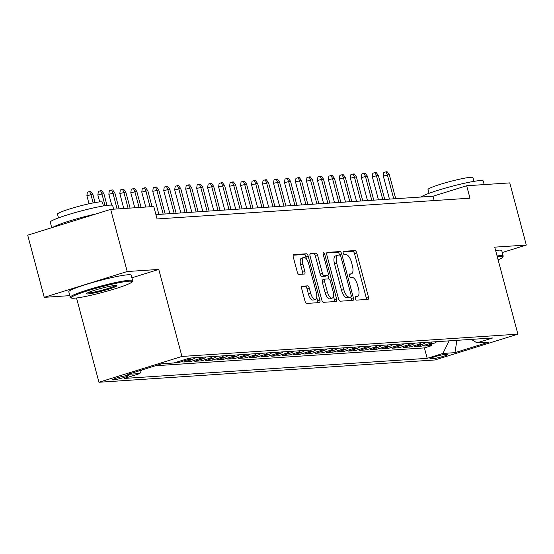 <?xml version="1.0" encoding="UTF-8"?>
<svg xmlns="http://www.w3.org/2000/svg" width="554" height="554" viewBox="0 0 554 554"><rect width="100%" height="100%" fill="white"/><g stroke="black" fill="none" stroke-linecap="round" stroke-linejoin="round"><path stroke-width="0.83" d="M355.322 298.461A1.773 0.741 72.7 0 0 356.534 300.123L367.981 299.361A2.535 1.053 72.7 0 0 368.085 299.34A2.535 1.053 72.7 0 0 368.41 296.847L356.721 252.929A2.535 1.053 72.7 0 0 354.996 250.56L343.549 251.315A1.773 0.741 72.7 0 0 343.473 251.329A1.773 0.741 72.7 0 0 343.245 253.074A1.773 0.741 72.7 0 0 344.456 254.736L345.938 254.632A8.116 3.379 72.7 0 1 351.465 262.215L352.434 265.878A8.116 3.379 72.7 0 1 351.395 273.849A8.116 3.379 72.7 0 1 351.063 273.911L349.588 274.008A1.773 0.741 72.7 0 0 349.512 274.022A1.773 0.741 72.7 0 0 349.283 275.767A1.773 0.741 72.7 0 0 350.495 277.429L351.977 277.332A8.116 3.379 72.7 0 1 357.503 284.908L358.473 288.572A8.116 3.379 72.7 0 1 357.434 296.542A8.116 3.379 72.7 0 1 357.101 296.605L355.62 296.702A1.773 0.741 72.7 0 0 355.55 296.715A1.773 0.741 72.7 0 0 355.322 298.461M113.341 379.933A8.268 0.748 165.1 0 0 122.413 377.946A8.268 0.748 165.1 0 0 128.507 375.57A8.268 0.748 165.1 0 0 127.697 375.467A8.268 0.748 165.1 0 0 118.625 377.447A8.268 0.748 165.1 0 0 112.531 379.822A8.268 0.748 165.1 0 0 113.341 379.933M302.138 286.224A2.535 1.053 72.7 0 0 302.034 286.245A2.535 1.053 72.7 0 0 301.708 288.738L304.991 301.057A2.535 1.053 72.7 0 0 306.715 303.426L319.436 302.581A2.535 1.053 72.7 0 0 319.54 302.56A2.535 1.053 72.7 0 0 319.859 300.074L308.176 256.149A2.535 1.053 72.7 0 0 306.445 253.78L293.731 254.618A2.535 1.053 72.7 0 0 293.627 254.639A2.535 1.053 72.7 0 0 293.301 257.132L297.263 272.021A2.535 1.053 72.7 0 0 298.994 274.389L304.43 274.029A2.535 1.053 72.7 0 0 304.534 274.008A2.535 1.053 72.7 0 0 304.859 271.515L302.899 264.133A6.78 2.825 72.7 0 1 303.765 257.465A6.78 2.825 72.7 0 1 308.661 263.752L316.355 292.664A6.78 2.825 72.7 0 1 315.489 299.333A6.78 2.825 72.7 0 1 310.593 293.052L309.312 288.232A2.535 1.053 72.7 0 0 307.581 285.864L301.937 286.286M131.894 277.796L158.776 269.431L127.212 271.529L110.675 209.377L27.7 235.187L44.237 297.339L69.818 295.642M158.776 269.431L181.934 356.444L517.886 334.159L434.911 359.968L98.951 382.26L181.934 356.444M502.256 252.527L526.3 245.048L494.736 247.146L517.886 334.159M526.3 245.048L509.763 182.896L466.669 185.756L433.034 196.22L155.923 214.606M110.675 209.377L153.77 206.517L157.08 218.948L469.979 198.187L466.669 185.756M338.508 298.835A2.535 1.053 72.7 0 0 340.232 301.203L352.946 300.358A2.535 1.053 72.7 0 0 353.05 300.337A2.535 1.053 72.7 0 0 353.376 297.844L341.686 253.926A2.535 1.053 72.7 0 0 339.962 251.558L327.248 252.395A2.535 1.053 72.7 0 0 327.144 252.416A2.535 1.053 72.7 0 0 326.818 254.909L338.508 298.835M336.188 301.473L323.474 302.318A2.535 1.053 72.7 0 1 321.749 299.943L310.06 256.024A2.535 1.053 72.7 0 1 310.385 253.531A2.535 1.053 72.7 0 1 310.489 253.51L315.932 253.15A2.535 1.053 72.7 0 1 317.657 255.519L322.4 273.33A2.535 1.053 72.7 0 0 324.125 275.698L327.733 275.463A2.535 1.053 72.7 0 0 327.836 275.442A2.535 1.053 72.7 0 0 328.162 272.949L323.231 254.404A1.773 0.741 72.7 0 1 323.453 252.659A1.773 0.741 72.7 0 1 324.734 254.3L336.617 298.959A2.535 1.053 72.7 0 1 336.292 301.452A2.535 1.053 72.7 0 1 336.188 301.473M175.099 362.6L179.406 362.316L179.15 361.34M190.756 358.002A10.332 9.349 86.2 0 1 187.591 359.768L191.982 359.477L183.796 362.025L190.382 361.589L189.987 360.1M201.739 357.275A10.332 9.349 86.2 0 1 198.567 359.04L202.965 358.75L194.779 361.298L201.365 360.862L200.97 359.373M212.715 356.541A10.332 9.349 86.2 0 1 209.551 358.313L213.941 358.022L205.756 360.564L212.341 360.128L211.947 358.639M223.698 355.813A10.332 9.349 86.2 0 1 220.527 357.586L224.917 357.295L216.732 359.837L223.324 359.401L222.923 357.912M234.674 355.086A10.332 9.349 86.2 0 1 231.51 356.852L235.9 356.561L227.715 359.11L234.3 358.673L233.906 357.185M245.651 354.359A10.332 9.349 86.2 0 1 242.486 356.125L246.876 355.834L238.691 358.383L245.277 357.946L244.882 356.457M256.634 353.632A10.332 9.349 86.2 0 1 253.469 355.398L257.859 355.107L249.674 357.655L256.26 357.219L255.865 355.73M267.61 352.905A10.332 9.349 86.2 0 1 264.445 354.671L268.835 354.38L260.65 356.928L267.236 356.485L266.841 354.996M278.593 352.171A10.332 9.349 86.2 0 1 275.421 353.944L279.818 353.653L271.626 356.194L278.219 355.758L277.817 354.269M289.569 351.444A10.332 9.349 86.2 0 1 286.404 353.217L290.795 352.919L282.609 355.467L289.195 355.031L288.8 353.542M300.545 350.717A10.332 9.349 86.2 0 1 297.38 352.483L301.771 352.192L293.585 354.74L300.178 354.304L299.776 352.815M311.528 349.989A10.332 9.349 86.2 0 1 308.363 351.755L312.754 351.465L304.568 354.013L311.154 353.577L310.759 352.088M322.504 349.262A10.332 9.349 86.2 0 1 319.339 351.028L323.73 350.737L315.545 353.286L322.13 352.843L321.736 351.354M333.487 348.528A10.332 9.349 86.2 0 1 330.316 350.301L334.713 350.01L326.521 352.552L333.113 352.115L332.719 350.627M344.463 347.801A10.332 9.349 86.2 0 1 341.299 349.574L345.689 349.283L337.504 351.825L344.089 351.388L343.695 349.899M355.439 347.074A10.332 9.349 86.2 0 1 352.275 348.84L356.665 348.549L348.48 351.098L355.072 350.661L354.671 349.172M366.423 346.347A10.332 9.349 86.2 0 1 363.258 348.113L367.648 347.822L359.463 350.37L366.049 349.934L365.654 348.445M377.399 345.62A10.332 9.349 86.2 0 1 374.234 347.386L378.624 347.095L370.439 349.643L377.025 349.207L376.63 347.718M388.382 344.886A10.332 9.349 86.2 0 1 385.21 346.659L389.607 346.368L381.422 348.909L388.008 348.473L387.613 346.984M399.358 344.159A10.332 9.349 86.2 0 1 396.193 345.931L400.584 345.641L392.398 348.182L398.984 347.746L398.589 346.257M410.334 343.432A10.332 9.349 86.2 0 1 407.169 345.197L411.56 344.907L403.374 347.455L409.967 347.019L409.565 345.53M421.317 342.704A10.332 9.349 86.2 0 1 418.152 344.47L422.543 344.179L414.357 346.728L420.943 346.292L429.128 343.743A10.332 9.349 -93.8 0 0 432.293 341.977M420.548 344.803L420.943 346.292M447.071 354.331L444.654 354.491A8.005 0.72 165.1 0 0 435.866 356.416A8.005 0.72 165.1 0 0 429.966 358.715A8.005 0.72 165.1 0 0 430.749 358.819L433.166 358.66A8.005 0.72 165.1 0 0 441.954 356.734A8.005 0.72 165.1 0 0 447.854 354.435A8.005 0.72 165.1 0 0 447.071 354.331M141.602 370.065L139.864 373.562L124.165 378.444L427.189 358.341L442.888 353.459L449.142 340.855M139.864 373.562L127.787 374.365L161.879 363.756L173.956 362.96L189.655 358.071L492.672 337.968L476.973 342.85L489.05 342.053L454.966 352.656L442.888 353.459M155.508 365.737L424.412 347.898L431.919 345.564L425.334 346.001L433.519 343.452A10.332 9.349 -93.8 0 0 436.684 341.686M418.152 344.47L409.967 347.019M407.169 345.197L398.984 347.746M396.193 345.931L388.008 348.473M385.21 346.659L377.025 349.207M374.234 347.386L366.049 349.934M363.258 348.113L355.072 350.661M352.275 348.84L344.089 351.388M341.299 349.574L333.113 352.115M330.316 350.301L322.13 352.843M319.339 351.028L311.154 353.577M308.363 351.755L300.178 354.304M297.38 352.483L289.195 355.031M286.404 353.217L278.219 355.758M275.421 353.944L267.236 356.485M264.445 354.671L256.26 357.219M253.469 355.398L245.277 357.946M242.486 356.125L234.3 358.673M231.51 356.852L223.324 359.401M220.527 357.586L212.341 360.128M209.551 358.313L201.365 360.862M198.567 359.04L190.382 361.589M187.591 359.768L179.406 362.316M127.212 271.529L44.237 297.339M76.535 297.997L98.951 382.26M434.184 200.562L433.034 196.22M431.524 344.076L431.919 345.564M424.412 347.898L427.189 358.341M471.343 339.387L476.973 342.85M422.543 344.179A10.332 9.349 -93.8 0 0 425.707 342.414M411.56 344.907A10.332 9.349 -93.8 0 0 414.731 343.141M400.584 345.641A10.332 9.349 -93.8 0 0 403.748 343.868M389.607 346.368A10.332 9.349 -93.8 0 0 392.772 344.595M378.624 347.095A10.332 9.349 -93.8 0 0 381.789 345.329M367.648 347.822A10.332 9.349 -93.8 0 0 370.813 346.056M356.665 348.549A10.332 9.349 -93.8 0 0 359.837 346.783M345.689 349.283A10.332 9.349 -93.8 0 0 348.854 347.51M334.713 350.01A10.332 9.349 -93.8 0 0 337.878 348.237M323.73 350.737A10.332 9.349 -93.8 0 0 326.895 348.972M312.754 351.465A10.332 9.349 -93.8 0 0 315.918 349.699M301.771 352.192A10.332 9.349 -93.8 0 0 304.942 350.426M290.795 352.919A10.332 9.349 -93.8 0 0 293.959 351.153M279.818 353.653A10.332 9.349 -93.8 0 0 282.983 351.88M268.835 354.38A10.332 9.349 -93.8 0 0 272 352.607M257.859 355.107A10.332 9.349 -93.8 0 0 261.024 353.341M246.876 355.834A10.332 9.349 -93.8 0 0 250.048 354.068M235.9 356.561A10.332 9.349 -93.8 0 0 239.065 354.795M224.917 357.295A10.332 9.349 -93.8 0 0 228.089 355.523M213.941 358.022A10.332 9.349 -93.8 0 0 217.106 356.25M202.965 358.75A10.332 9.349 -93.8 0 0 206.13 356.984M191.982 359.477A10.332 9.349 -93.8 0 0 195.153 357.711M456.877 340.343L454.966 352.656M357.434 296.542L355.225 297.235A8.116 3.379 72.7 0 0 355.502 297.103M351.395 273.849L349.186 274.542A8.116 3.379 72.7 0 0 349.463 274.41M366.27 299.479A2.535 1.053 72.7 0 0 366.166 297.546L354.484 253.621A2.535 1.053 72.7 0 0 352.753 251.253L343.141 251.89M339.56 255.055L339.45 254.618A2.535 1.053 72.7 0 0 337.718 252.25L326.715 252.984M351.236 300.476A2.535 1.053 72.7 0 0 351.132 298.544L350.744 297.069M350.855 297.02A1.773 0.741 72.7 0 0 350.924 297.006A1.773 0.741 72.7 0 0 351.153 295.261L340.897 256.71A1.773 0.741 72.7 0 0 339.685 255.048L338.127 255.152A8.116 3.379 72.7 0 0 337.795 255.214A8.116 3.379 72.7 0 0 336.756 263.192L343.764 289.548A8.116 3.379 72.7 0 0 349.29 297.124L350.855 297.02L348.611 297.72A1.773 0.741 72.7 0 0 348.688 297.706A1.773 0.741 72.7 0 0 348.75 297.678M335.883 255.851A8.116 3.379 72.7 0 0 335.551 255.913A8.116 3.379 72.7 0 0 334.512 263.891L336.756 263.192M348.611 297.72L347.046 297.823A8.116 3.379 72.7 0 1 341.52 290.241L334.512 263.891M309.956 254.092L315.932 253.15M325.69 276.093A2.535 1.053 72.7 0 1 325.593 276.141A2.535 1.053 72.7 0 1 325.496 276.155L321.881 276.398A2.535 1.053 72.7 0 1 320.157 274.029L315.413 256.218A2.535 1.053 72.7 0 0 313.689 253.85M327.926 275.407L328.854 278.904M333.453 296.182L334.374 299.659L336.617 298.959M327.317 291.82A6.78 2.825 72.7 0 0 332.213 298.1A6.78 2.825 72.7 0 0 333.079 291.432L330.371 281.245A2.535 1.053 72.7 0 0 328.647 278.877L325.032 279.119A2.535 1.053 72.7 0 0 324.928 279.133A2.535 1.053 72.7 0 0 324.602 281.626L327.317 291.82L325.073 292.512A6.78 2.825 72.7 0 0 329.969 298.8L332.213 298.1M324.831 279.181L322.788 279.812A2.535 1.053 72.7 0 0 322.684 279.832A2.535 1.053 72.7 0 0 322.366 282.325L324.602 281.626M325.073 292.512L322.366 282.325M334.478 301.584A2.535 1.053 72.7 0 0 334.374 299.659M315.489 299.333L313.245 300.033A6.78 2.825 72.7 0 1 308.349 293.745L307.068 288.925A2.535 1.053 72.7 0 0 305.337 286.557L301.605 286.806M303.765 257.465L301.521 258.164A6.78 2.825 72.7 0 0 300.656 264.833L302.899 264.133M302.719 274.14A2.535 1.053 72.7 0 0 302.616 272.215L300.656 264.833M306.535 259.12L305.933 256.841A2.535 1.053 72.7 0 0 304.208 254.473L293.198 255.207M317.726 302.699A2.535 1.053 72.7 0 0 317.622 300.767L316.729 297.415M383.313 176.054L383.79 172.516L386.027 171.816L387.128 171.74L389.324 174.669L383.313 176.054L389.448 199.115M386.027 171.816L387.35 174.794L393.742 198.831M389.324 174.669L395.722 198.699M498.108 259.826A31.516 2.846 165.1 0 0 502.589 257.298A31.516 2.846 165.1 0 0 499.556 256.606A31.516 2.846 165.1 0 0 497.312 256.827M497.083 255.962A32.291 2.915 -14.9 0 1 500.027 255.65A32.291 2.915 -14.9 0 1 503.198 256.073A32.291 2.915 -14.9 0 1 503.136 256.357L502.589 257.298M421.123 197.009A32.291 2.915 -14.9 0 1 447.161 187.591A32.291 2.915 -14.9 0 1 480.048 180.576A32.291 2.915 -14.9 0 1 483.22 180.992L484.182 184.6M429.031 193.318L428.027 189.551A23.247 2.098 -14.9 0 1 445.16 182.875A23.247 2.098 -14.9 0 1 470.678 177.294A23.247 2.098 -14.9 0 1 472.964 177.599L473.961 181.359M495.629 250.491A32.291 2.915 -14.9 0 1 498.572 250.179A32.291 2.915 -14.9 0 1 501.744 250.602L503.198 256.073M74.291 298.211A31.516 2.846 165.1 0 0 107.531 291.037A31.516 2.846 165.1 0 0 132.046 281.882A31.516 2.846 165.1 0 0 129.013 281.19A31.516 2.846 165.1 0 0 93.086 289.14A31.516 2.846 165.1 0 0 71.39 298.024A31.516 2.846 165.1 0 0 74.291 298.211M71.39 298.024L70.448 297.477A32.291 2.915 -14.9 0 1 70.254 297.256A32.291 2.915 -14.9 0 1 94.048 287.983A32.291 2.915 -14.9 0 1 129.491 280.234A32.291 2.915 -14.9 0 1 132.655 280.656A32.291 2.915 -14.9 0 1 132.6 280.94L132.046 281.882M87.975 293.959A15.754 1.42 -14.9 0 1 86.452 293.613A15.754 1.42 -14.9 0 1 98.716 289.036A15.754 1.42 -14.9 0 1 115.336 285.448A15.754 1.42 -14.9 0 1 116.783 285.545A15.754 1.42 -14.9 0 1 105.939 289.984A15.754 1.42 -14.9 0 1 87.975 293.959M87.31 292.99A14.979 1.35 165.1 0 0 88.446 293.004A14.979 1.35 165.1 0 0 103.515 289.797A14.979 1.35 165.1 0 0 115.731 285.428M51.744 227.708L50.275 222.182A32.291 2.915 -14.9 0 1 74.07 212.902A32.291 2.915 -14.9 0 1 109.512 205.16A32.291 2.915 -14.9 0 1 112.684 205.576L113.639 209.183M58.489 217.902L57.491 214.135A23.247 2.098 -14.9 0 1 74.624 207.459A23.247 2.098 -14.9 0 1 100.142 201.885A23.247 2.098 -14.9 0 1 102.421 202.182L103.425 205.943M70.254 297.256L68.793 291.792A32.291 2.915 -14.9 0 1 92.587 282.512A32.291 2.915 -14.9 0 1 128.029 274.77A32.291 2.915 -14.9 0 1 131.201 275.186L132.655 280.656M52.803 227.382A32.291 2.915 -14.9 0 1 95.918 213.969M372.33 176.781L372.807 173.243L375.051 172.543L376.152 172.474L378.347 175.396L372.33 176.781L378.472 199.842M375.051 172.543L376.367 175.528L382.766 199.558M378.347 175.396L384.739 199.426M361.353 177.509L361.831 173.97L364.075 173.27L365.169 173.201L367.364 176.124L361.353 177.509L367.489 200.569M364.075 173.27L365.391 176.255L371.782 200.285M367.364 176.124L373.763 200.153M350.377 178.236L350.848 174.697L353.092 173.998L354.193 173.928L356.388 176.851L350.377 178.236L356.513 201.296M353.092 173.998L354.415 176.982L360.806 201.012M356.388 176.851L362.78 200.88M339.394 178.97L339.872 175.424L342.116 174.732L343.21 174.655L345.412 177.578L339.394 178.97L345.53 202.03M342.116 174.732L343.432 177.709L349.83 201.739M345.412 177.578L351.804 201.614M328.418 179.697L328.896 176.158L331.133 175.459L332.234 175.383L334.429 178.305L328.418 179.697L334.554 202.757M331.133 175.459L332.455 178.436L338.847 202.473M334.429 178.305L340.828 202.342M317.435 180.424L317.913 176.885L320.157 176.186L321.258 176.11L323.453 179.039L317.435 180.424L323.571 203.484M320.157 176.186L321.472 179.171L327.871 203.2M323.453 179.039L329.845 203.069M306.459 181.151L306.937 177.612L309.18 176.913L310.275 176.844L312.47 179.766L306.459 181.151L312.594 204.211M309.18 176.913L310.496 179.898L316.888 203.927M312.47 179.766L318.869 203.796M295.483 181.878L295.954 178.34L298.197 177.64L299.298 177.571L301.494 180.493L295.483 181.878L301.618 204.938M298.197 177.64L299.52 180.625L305.912 204.655M301.494 180.493L307.886 204.523M284.5 182.605L284.978 179.067L287.221 178.374L288.315 178.298L290.518 181.22L284.5 182.605L290.635 205.673M287.221 178.374L288.537 181.352L294.936 205.382M290.518 181.22L296.909 205.25M273.524 183.339L274.001 179.794L276.238 179.101L277.339 179.025L279.535 181.947L273.524 183.339L279.659 206.4M276.238 179.101L277.561 182.079L283.953 206.116M279.535 181.947L285.926 205.984M262.541 184.067L263.018 180.528L265.262 179.828L266.363 179.752L268.558 182.681L262.541 184.067L268.676 207.127M265.262 179.828L266.578 182.813L272.977 206.843M268.558 182.681L274.95 206.711M251.564 184.794L252.042 181.255L254.286 180.556L255.38 180.486L257.575 183.409L251.564 184.794L257.7 207.854M254.286 180.556L255.602 183.54L261.994 207.57M257.575 183.409L263.974 207.438M240.588 185.521L241.059 181.982L243.303 181.283L244.404 181.213L246.599 184.136L240.588 185.521L246.724 208.581M243.303 181.283L244.626 184.267L251.017 208.297M246.599 184.136L252.991 208.166M229.605 186.248L230.083 182.709L232.327 182.01L233.421 181.941L235.616 184.863L229.605 186.248L235.741 209.315M232.327 182.01L233.643 184.994L240.034 209.024M235.616 184.863L242.015 208.893M218.629 186.982L219.107 183.436L221.344 182.744L222.445 182.668L224.64 185.59L218.629 186.982L224.765 210.042M221.344 182.744L222.666 185.722L229.058 209.758M224.64 185.59L231.032 209.627M207.646 187.709L208.124 184.17L210.368 183.471L211.469 183.395L213.664 186.324L207.646 187.709L213.782 210.769M210.368 183.471L211.683 186.449L218.082 210.485M213.664 186.324L220.056 210.354M196.67 188.436L197.148 184.898L199.392 184.198L200.486 184.122L202.681 187.051L196.67 188.436L202.806 211.496M199.392 184.198L200.707 187.183L207.099 211.213M202.681 187.051L209.08 211.081M185.694 189.163L186.165 185.625L188.408 184.925L189.51 184.856L191.705 187.778L185.694 189.163L191.829 212.224M188.408 184.925L189.724 187.91L196.123 211.94M191.705 187.778L198.097 211.808M174.711 189.89L175.189 186.352L177.432 185.652L178.526 185.583L180.722 188.505L174.711 189.89L180.846 212.951M177.432 185.652L178.748 188.637L185.14 212.667M180.722 188.505L187.12 212.535M163.735 190.624L164.213 187.079L166.449 186.386L167.55 186.31L169.746 189.233L163.735 190.624L169.87 213.685M166.449 186.386L167.772 189.364L174.164 213.394M169.746 189.233L176.137 213.269M152.752 191.352L153.229 187.813L155.473 187.113L156.567 187.037L158.769 189.96L152.752 191.352L158.887 214.412M155.473 187.113L156.789 190.091L163.188 214.128M158.769 189.96L165.161 213.996M141.776 192.079L142.253 188.54L144.497 187.841L145.591 187.764L147.786 190.694L141.776 192.079L145.757 207.051M144.497 187.841L145.813 190.825L150.051 206.767M147.786 190.694L152.031 206.635M130.799 192.806L131.27 189.267L133.514 188.568L134.615 188.499L136.81 191.421L130.799 192.806L134.781 207.778M133.514 188.568L134.83 191.552L139.075 207.494M136.81 191.421L141.048 207.362M119.816 193.533L120.294 189.994L122.538 189.295L123.632 189.226L125.827 192.148L119.816 193.533L123.798 208.505M122.538 189.295L123.854 192.28L128.099 208.221M125.827 192.148L130.072 208.089M108.84 194.26L109.311 190.721L111.555 190.029L112.656 189.953L114.851 192.875L108.84 194.26L111.735 205.16M111.555 190.029L112.877 193.007L117.116 208.948M114.851 192.875L119.096 208.816M97.857 194.994L98.335 191.449L100.579 190.756L101.673 190.68L103.875 193.602L97.857 194.994L99.699 201.912M100.579 190.756L101.894 193.734L105.073 205.679M103.875 193.602L107.012 205.409M86.881 195.721L87.359 192.183L89.603 191.483L90.697 191.407L92.892 194.336L86.881 195.721L89.028 203.782M89.603 191.483L90.918 194.461L93.169 202.916M92.892 194.336L95.08 202.563M429.128 343.743L433.519 343.452M432.819 357.365L433.166 358.66M430.596 358.23L430.749 358.819M355.232 297.186L357.101 296.605M349.193 274.493L351.063 273.911M352.753 251.253L354.996 250.56M354.484 253.621L356.721 252.929M366.166 297.546L368.41 296.847M337.718 252.25L339.962 251.558M339.45 254.618L341.686 253.926M351.132 298.544L353.376 297.844M341.52 290.241L343.764 289.548M347.046 297.823L349.29 297.124M315.413 256.218L317.657 255.519M320.157 274.029L322.4 273.33M321.881 276.398L324.125 275.698M325.496 276.155L327.733 275.463M323.321 254.743L324.734 254.3M305.337 286.557L307.581 285.864M307.068 288.925L309.312 288.232M308.349 293.745L310.593 293.052M302.616 272.215L304.859 271.515M304.208 254.473L306.445 253.78M305.933 256.841L308.176 256.149M317.622 300.767L319.859 300.074M348.688 297.706L350.924 297.006M335.551 255.913L337.795 255.214M325.593 276.141L327.836 275.442M322.684 279.832L324.928 279.133"/></g></svg>
